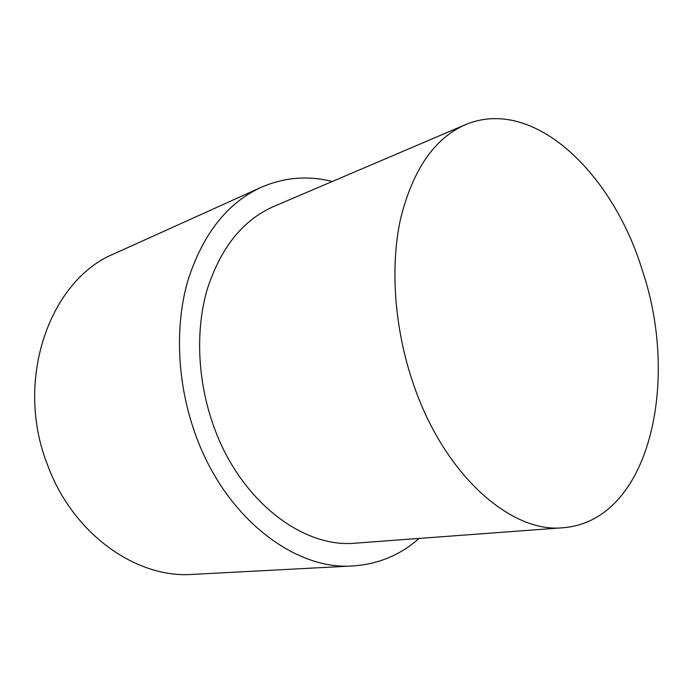 <?xml version="1.0" encoding="UTF-8"?>
<svg xmlns="http://www.w3.org/2000/svg" width="693" height="693" viewBox="0 0 693 693"><rect width="100%" height="100%" fill="white"/><g stroke="black" fill="none" stroke-linecap="round" stroke-linejoin="round"><path stroke-width="1.04" d="M419.109 538.426C400.355 555.024 378.369 564.189 353.17 565.921C295.001 570.711 225.052 517.818 195.426 434.346C177.191 384.069 174.61 327.304 187.621 281.419C202.417 234.555 226.897 203.205 261.07 187.361C284.26 177.321 307.995 175.364 332.276 181.488M353.17 565.921L192.663 574.402C136.902 578.664 73.155 534.624 47.652 465.254C13.583 379.738 50.242 279.331 114.605 253.56L261.07 187.361M642.125 269.759C680.231 381.297 649.757 520.746 563.383 527.711C511.399 533.645 444.048 475.285 413.201 383.42C394.36 328.447 389.977 266.987 400.571 218.771C412.846 169.655 434.442 138.305 465.341 124.731C533.246 95.972 612.482 172.895 642.125 269.759M563.383 527.711L355.674 543.139C303.265 548.587 240.107 501.056 213.669 426.117C197.462 381.185 195.296 330.483 207.155 289.587C220.599 247.799 242.81 220.079 273.77 206.445L465.341 124.731"/></g></svg>
